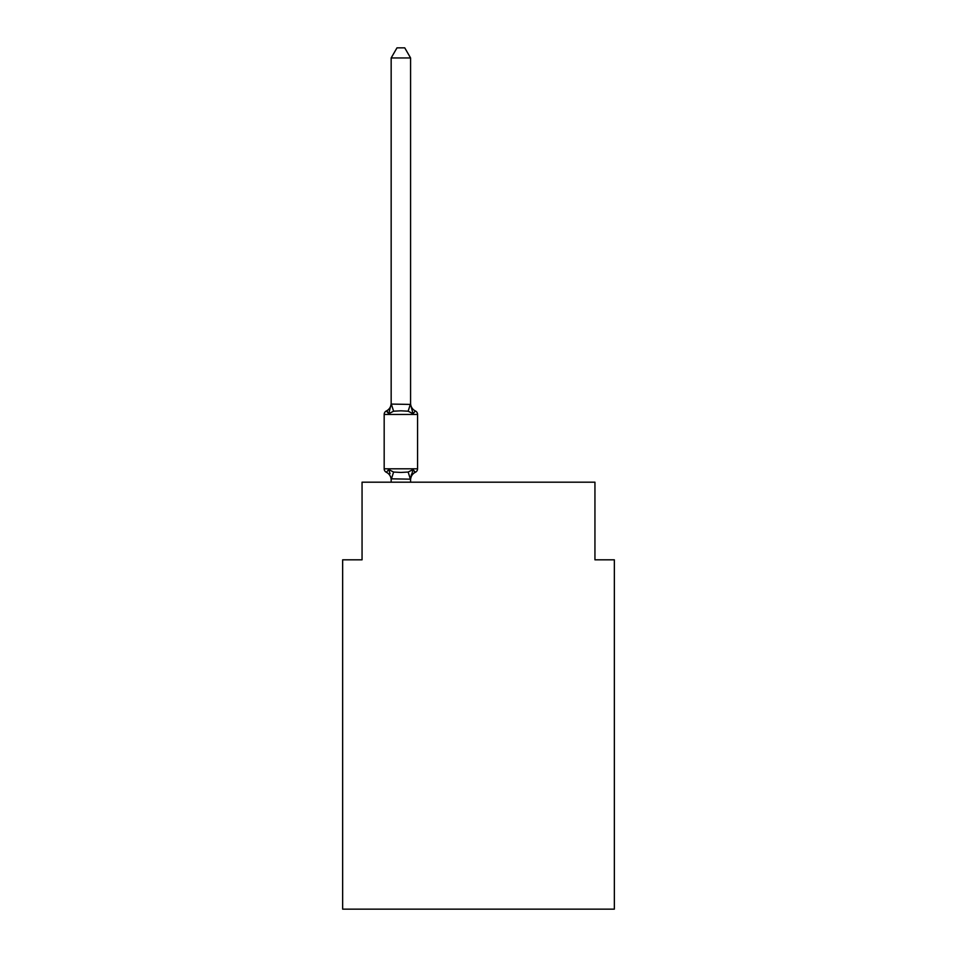 <?xml version="1.0" encoding="UTF-8"?>
<svg xmlns="http://www.w3.org/2000/svg" width="957" height="957" viewBox="0 0 957 957"><rect width="100%" height="100%" fill="white"/><g stroke="black" fill="none" stroke-linecap="round" stroke-linejoin="round"><path stroke-width="1.44" d="M614.346 909.15L614.346 559.821L594.943 559.821L594.943 482.184L362.057 482.184L362.057 559.821L342.654 559.821L342.654 909.15L614.346 909.15M413.005 469.552L415.374 472.291L413.005 469.552L415.374 472.291L413.005 469.552L415.374 472.291L413.005 469.552L415.374 472.291L413.005 469.552L415.374 472.291L413.005 469.552L415.374 472.291L413.005 469.552L415.374 472.291L413.005 469.552L415.374 472.291L413.005 469.552L415.374 472.291L413.005 469.552L415.374 472.291L413.005 469.552L415.374 472.291L413.005 469.552L415.374 472.291L413.005 469.552L415.374 472.291L413.005 469.552L410.577 479.17L391.162 478.823L391.162 479.959A8.541 8.541 0 0 0 386.365 472.291A3.876 3.876 0 0 1 384.176 468.798A3.876 3.876 0 0 0 386.365 472.291A3.876 3.876 0 0 1 384.176 468.798A3.876 3.876 0 0 0 386.365 472.291A3.876 3.876 0 0 1 384.176 468.798A3.876 3.876 0 0 0 386.365 472.291L388.745 469.552L386.365 472.291A3.876 3.876 0 0 1 384.176 468.798A3.876 3.876 0 0 0 386.365 472.291L388.745 469.552L386.365 472.291A3.876 3.876 0 0 1 384.176 468.798A3.876 3.876 0 0 0 386.365 472.291L388.745 469.552L386.365 472.291A3.876 3.876 0 0 1 384.176 468.798A3.876 3.876 0 0 0 386.365 472.291A3.876 3.876 0 0 1 384.176 468.798A3.876 3.876 0 0 0 386.365 472.291L388.745 469.552L386.365 472.291A3.876 3.876 0 0 1 384.176 468.798A3.876 3.876 0 0 0 386.365 472.291L388.745 469.552L386.365 472.291A3.876 3.876 0 0 1 384.176 468.798A3.876 3.876 0 0 0 386.365 472.291A3.876 3.876 0 0 1 384.176 468.798A3.876 3.876 0 0 0 386.365 472.291A3.876 3.876 0 0 1 384.176 468.798A3.876 3.876 0 0 0 386.365 472.291L388.745 469.552L386.365 472.291A3.876 3.876 0 0 1 384.176 468.798A3.876 3.876 0 0 0 386.365 472.291L388.745 469.552L386.365 472.291A3.876 3.876 0 0 1 384.176 468.798A3.876 3.876 0 0 0 386.365 472.291L388.745 469.552L386.365 472.291A3.876 3.876 0 0 1 384.176 468.798A3.876 3.876 0 0 0 386.365 472.291L388.745 469.552L386.365 472.291L388.745 469.552L386.365 472.291L388.745 469.552L386.365 472.291L388.745 469.552L393.59 472.052L400.875 472.447L408.149 472.052L413.005 469.552L415.374 472.291L414.273 471.753M410.577 479.959A8.541 8.541 0 0 1 415.374 472.291A3.876 3.876 0 0 0 417.563 468.798L417.563 414.453A3.876 3.876 0 0 0 415.374 410.96L413.005 413.699L415.374 410.96A3.876 3.876 0 0 1 417.563 414.453A3.876 3.876 0 0 0 415.374 410.96L413.005 413.699L415.374 410.96A3.876 3.876 0 0 1 417.563 414.453A3.876 3.876 0 0 0 415.374 410.96L413.005 413.699L415.374 410.96A3.876 3.876 0 0 1 417.563 414.453A3.876 3.876 0 0 0 415.374 410.96L413.005 413.699L415.374 410.96A3.876 3.876 0 0 1 417.563 414.453A3.876 3.876 0 0 0 415.374 410.96L413.005 413.699L415.374 410.96A3.876 3.876 0 0 1 417.563 414.453A3.876 3.876 0 0 0 415.374 410.96L413.005 413.699L415.374 410.96A3.876 3.876 0 0 1 417.563 414.453A3.876 3.876 0 0 0 415.374 410.96L413.005 413.699L408.149 411.199L400.875 410.816L393.59 411.199L388.745 413.699L386.365 410.96L387.465 411.498M410.577 57.946L391.162 57.946L396.988 47.85L404.751 47.85L410.577 57.946L410.577 404.428L413.005 413.699L415.374 410.96A3.876 3.876 0 0 1 417.563 414.453L384.176 414.453A3.876 3.876 0 0 1 386.365 410.96L388.745 413.699L386.365 410.96A8.541 8.541 0 0 0 391.162 403.292L391.162 404.428L391.162 403.292M410.577 478.823L411.486 474.253L410.577 478.823M391.162 57.946L391.162 404.081L410.577 404.428M388.745 469.552L390.037 473.643M388.745 413.699L386.365 410.96L388.745 413.699L386.365 410.96L388.745 413.699L386.365 410.96L388.745 413.699L386.365 410.96L388.745 413.699L386.365 410.96L388.745 413.699L386.365 410.96L388.745 413.699L391.162 404.081M384.176 414.453L384.176 468.798L417.563 468.798M410.577 482.184L410.577 479.17M391.162 482.184L391.162 479.17M410.577 403.292A8.541 8.541 0 0 0 415.374 410.96M393.59 472.052L391.317 479.218M408.149 472.052L410.421 479.218M391.317 404.033L393.59 411.199M410.421 404.033L408.149 411.199"/></g></svg>
